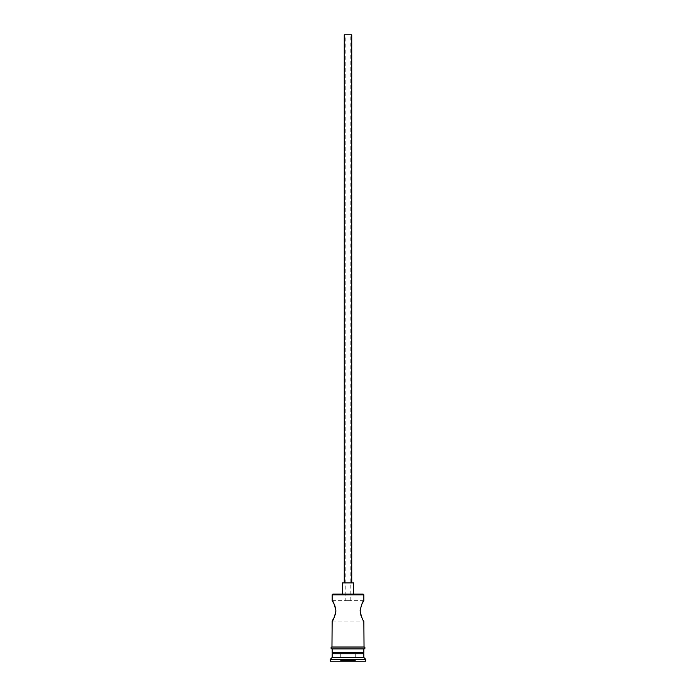 <?xml version="1.0" encoding="UTF-8"?>
<svg xmlns="http://www.w3.org/2000/svg" width="696" height="696" viewBox="0 0 696 696"><rect width="100%" height="100%" fill="white"/><g stroke="black" fill="none" stroke-linecap="round" stroke-linejoin="round"><path stroke-width="0.52" stroke-dasharray="3.48 2.61" d="M332.157 600.613L345.207 600.613L345.207 34.8L350.793 34.8L345.207 34.8M363.843 600.613L345.207 600.613L350.793 600.613L350.793 34.8M344.268 582.9L351.732 582.9L344.268 582.9M342.406 594.088L353.594 594.088L342.406 594.088M332.157 621.119L363.843 621.119L362.068 618.074M360.737 614.89L360.224 612.715M360.241 608.887L362.077 603.632M333.932 603.649L334.68 605.268M335.759 608.887L335.916 610.957M335.281 614.838L334.628 616.586M362.729 652.622L333.271 652.622L362.729 652.622M363.843 647.028L332.157 647.028M363.843 648.898L332.157 648.898L363.843 648.898M331.966 648.898L364.034 648.898M363.103 594.088L332.897 594.088M348 661.2L339.987 661.2L356.013 661.2L348 661.2L348 660.452L355.273 660.452L340.727 660.452L348 660.452L348 661.2M330.287 661.2L365.713 661.2M330.287 659.338L365.713 659.338M332.157 653.744L363.843 653.744M332.157 657.468L363.843 657.468M332.157 652.622L363.843 652.622M332.157 594.828L363.843 594.828M353.594 582.9L342.406 582.9M351.732 34.8L344.268 34.8M355.273 653.744L355.273 660.452L356.013 661.2L355.273 660.452L355.273 653.744L348 653.744L348 660.452L348 653.744L355.273 653.744M340.727 653.744L340.727 660.452L339.987 661.2L340.727 660.452L340.727 653.744L348 653.744L340.727 653.744"/><path stroke-width="1.04" d="M332.157 594.828L332.897 594.088L363.103 594.088L363.843 594.828L332.157 594.828L332.157 600.613L333.932 603.649M344.268 582.9L344.268 34.8L351.732 34.8L351.732 582.9M342.406 594.088L342.406 582.9L353.594 582.9L353.594 594.088M362.068 618.074L360.737 614.89M360.224 612.715L360.241 608.887M362.077 603.632L363.843 600.613C362.72 601.213 361.468 604.633 360.084 610.853C361.468 617.091 362.72 620.51 363.843 621.119L364.034 647.028A0.931 0.931 0 0 1 364.965 647.967A0.931 0.931 0 0 1 364.034 648.898L331.966 648.898A0.931 0.931 0 0 1 331.035 647.967A0.931 0.931 0 0 1 331.966 647.028L364.034 647.028M334.68 605.268L335.759 608.887M335.916 610.957L335.281 614.838M334.628 616.586L332.157 621.119C333.28 620.51 334.532 617.091 335.916 610.87C334.532 604.641 333.28 601.222 332.157 600.613M333.271 652.622L332.157 653.744L332.157 657.468L330.287 659.338L330.287 661.2L365.713 661.2L365.713 659.338L330.287 659.338M362.729 652.622L363.843 653.744L332.157 653.744M363.843 653.744L363.843 657.468L332.157 657.468M363.843 657.468L365.713 659.338M332.157 621.119L331.966 647.028M363.843 594.828L363.843 600.613M332.157 648.898L332.157 652.622L363.843 652.622L363.843 648.898"/></g></svg>
